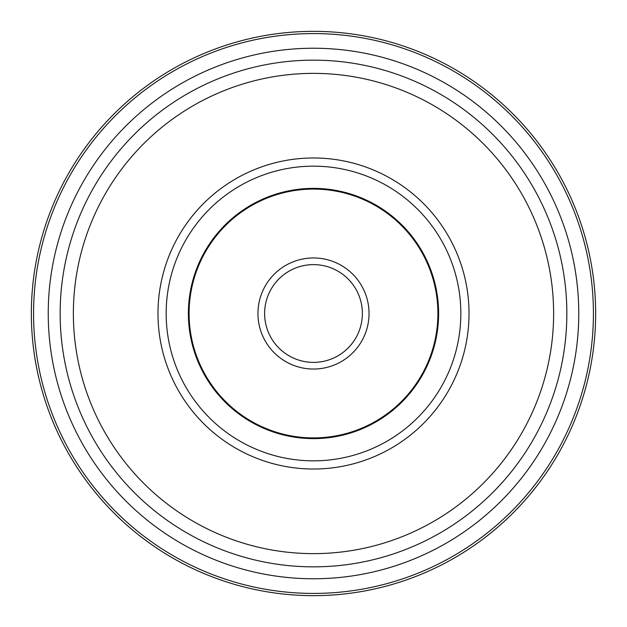 <?xml version="1.0" encoding="UTF-8"?>
<svg xmlns="http://www.w3.org/2000/svg" width="627" height="627" viewBox="0 0 627 627"><rect width="100%" height="100%" fill="white"/><g stroke="black" fill="none" stroke-linecap="round" stroke-linejoin="round"><path stroke-width="0.94" d="M362.375 313.5A48.875 48.875 0 0 1 289.063 355.83A48.875 48.875 0 0 1 289.063 271.17A48.875 48.875 0 0 1 362.375 313.5M257.956 313.5A55.544 55.544 0 0 1 313.5 257.956A55.544 55.544 0 0 1 369.044 313.5A55.544 55.544 0 0 1 313.5 369.044A55.544 55.544 0 0 1 257.956 313.5M31.35 313.5A282.15 282.15 0 0 0 313.5 595.65A282.15 282.15 0 0 0 595.65 313.5A282.15 282.15 0 0 0 313.5 31.35A282.15 282.15 0 0 0 31.35 313.5M578.768 313.5A265.268 265.268 0 0 1 180.866 543.225A265.268 265.268 0 0 1 180.866 83.775A265.268 265.268 0 0 1 578.768 313.5M469.02 313.5A155.52 155.52 0 0 1 313.5 469.02A155.52 155.52 0 0 1 157.98 313.5A155.52 155.52 0 0 1 313.5 157.98A155.52 155.52 0 0 1 469.02 313.5A155.52 155.52 0 0 1 313.5 469.02A155.52 155.52 0 0 1 157.98 313.5A155.52 155.52 0 0 1 313.5 157.98A155.52 155.52 0 0 1 469.02 313.5M60.153 313.5A253.347 253.347 0 0 1 313.5 60.153A253.347 253.347 0 0 1 566.847 313.5A253.347 253.347 0 0 1 313.5 566.847A253.347 253.347 0 0 1 60.153 313.5M33.568 313.5A279.932 279.932 0 0 1 453.462 71.078A279.932 279.932 0 0 1 453.462 555.922A279.932 279.932 0 0 1 33.568 313.5M73.367 313.5A240.133 240.133 0 0 1 433.563 105.54A240.133 240.133 0 0 1 433.563 521.46A240.133 240.133 0 0 1 73.367 313.5M166.163 313.5A147.337 147.337 0 0 1 313.5 166.163A147.337 147.337 0 0 1 460.837 313.5A147.337 147.337 0 0 1 313.5 460.837A147.337 147.337 0 0 1 166.163 313.5M188.382 313.5A125.118 125.118 0 0 1 313.5 188.382A125.118 125.118 0 0 1 438.618 313.5A125.118 125.118 0 0 1 313.5 438.618A125.118 125.118 0 0 1 188.382 313.5M189.088 313.5A124.412 124.412 0 0 1 375.706 205.758A124.412 124.412 0 0 1 375.706 421.242A124.412 124.412 0 0 1 189.088 313.5"/></g></svg>
